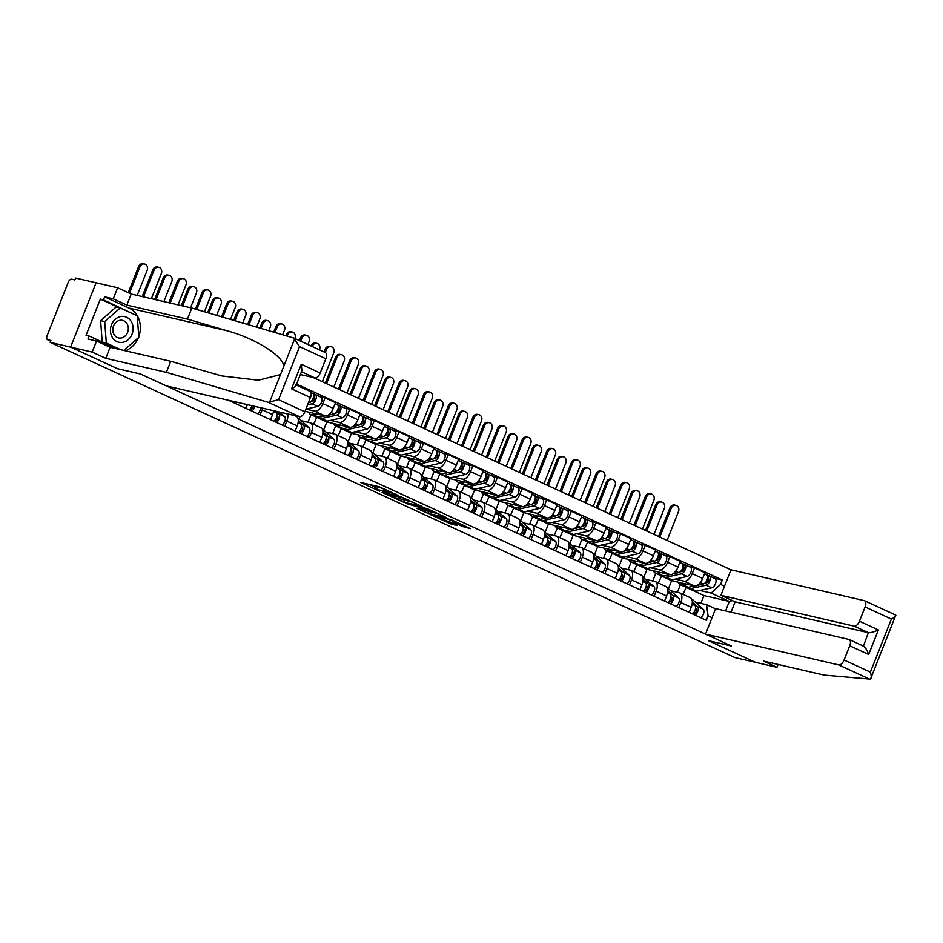 <?xml version="1.0" encoding="UTF-8"?>
<svg xmlns="http://www.w3.org/2000/svg" width="943" height="943" viewBox="0 0 943 943"><rect width="100%" height="100%" fill="white"/><g stroke="black" fill="none" stroke-linecap="round" stroke-linejoin="round"><path stroke-width="1.41" d="M398.359 495.523L378.956 486.671L360.509 482.451L379.605 491.185L374.406 488.274L388.976 493.354L384.744 490.501L398.359 495.523M462.494 526.524L470.439 528.658L451.32 519.746L430.314 514.583L451.992 524.449L457.603 525.392L435.878 516.316L447.831 519.086L456.919 522.941L453.831 522.422L462.494 526.524L463.037 525.145M324.993 352.411A6.071 3.112 114.7 0 1 325.3 352.517A6.071 3.112 114.7 0 1 325.842 358.741L299.556 346.647L293.827 338.065L191.818 308.055L131.207 294.039L117.639 287.78L96.068 282.794L70.607 347.095L117.651 368.748L140.554 374.041L731.273 645.955L708.358 640.651L755.402 662.304L734.962 657.577L50.168 342.368L50.91 340.494L47.716 339.751L50.663 341.107M50.651 341.13L47.515 339.68A4.043 2.075 -65.3 0 1 47.15 335.531L68.155 282.476A4.043 2.075 -65.3 0 1 71.692 279.211L74.874 279.941L75.617 278.067L96.068 282.794L70.607 347.095L50.168 342.368M421.957 506.462L400.575 496.619L382.127 492.399L403.804 502.265L422.028 506.285M427.226 508.654L446.345 517.566L427.898 513.357L416.676 508.312L424.633 510.045L418.609 507.157L406.009 503.432L427.226 508.654M854.146 626.128A6.071 3.112 -65.3 0 0 859.45 621.213L878.393 629.936C873.996 631.963 870.648 632.871 868.35 632.659L854.146 626.128L720.9 595.304L730.99 569.82L313.241 377.518M236.115 402.036L235.502 403.569M245.923 408.366L247.396 404.641M262.696 408.189A9.312 4.774 114.7 0 1 262.154 409.804L260.127 414.896M270.547 419.694L272.574 414.602A9.312 4.774 -65.3 0 0 273.588 410.7M287.662 413.953A9.312 4.774 114.7 0 1 286.778 421.132L284.762 426.236M298.695 386.147L300.334 386.901M295.171 431.034L297.198 425.93A9.312 4.774 -65.3 0 0 296.361 416.382L294.581 415.557M310.66 391.934L310.884 391.345L300.463 386.547M301.288 420.719L310.094 422.759A9.312 4.774 114.7 0 1 310.565 422.924A9.312 4.774 114.7 0 1 311.402 432.472L309.387 437.576M320.054 396.72L325.099 397.887L322.836 403.604A9.312 4.774 114.7 0 1 314.691 411.136L305.909 409.097M319.807 442.373L321.822 437.269A9.312 4.774 -65.3 0 0 320.985 427.721L310.565 422.924M305.037 411.289L325.111 415.934A9.312 4.774 -65.3 0 0 333.256 408.402L335.519 402.685L325.099 397.887M299.025 418.657L299.78 416.747M325.913 432.059L334.718 434.086A9.312 4.774 114.7 0 1 335.201 434.251A9.312 4.774 114.7 0 1 336.026 443.811L334.011 448.903M316.777 417.254L313.583 424.303M344.678 408.06L349.723 409.227L347.46 414.944A9.312 4.774 114.7 0 1 339.315 422.476L330.451 420.425M317.991 417.537L317.261 417.372M307.996 422.275L311.025 414.637M344.431 453.701L346.446 448.609A9.312 4.774 -65.3 0 0 345.621 439.049L335.201 434.251M323.649 429.996L326.832 421.969L349.735 427.262A9.312 4.774 -65.3 0 0 357.88 419.741L360.143 414.024L349.723 409.227M350.548 443.399L359.342 445.426A9.312 4.774 114.7 0 1 359.825 445.591A9.312 4.774 114.7 0 1 360.65 455.139L358.635 460.243M341.401 428.594L338.207 435.642M369.302 419.387L374.347 420.554L372.084 426.271A9.312 4.774 114.7 0 1 363.939 433.804L355.075 431.753M342.615 428.876L341.885 428.7M332.62 433.603L335.649 425.977M369.055 465.04L371.07 459.936A9.312 4.774 -65.3 0 0 370.245 450.389L359.825 445.591M347.048 440.593L347.448 440.782A12.141 6.236 114.7 0 1 348.285 441.336L351.456 433.309L374.359 438.601A9.312 4.774 -65.3 0 0 382.504 431.069L384.768 425.352L374.347 420.554M375.173 454.726L383.966 456.766A9.312 4.774 114.7 0 1 384.449 456.931A9.312 4.774 114.7 0 1 385.286 466.479L383.259 471.583M366.025 439.933L362.831 446.982M393.926 430.727L398.972 431.894L396.708 437.611A9.312 4.774 114.7 0 1 388.575 445.143L379.711 443.092M367.24 440.204L366.521 440.039M357.256 444.943L360.273 437.304M393.679 476.38L395.695 471.276A9.312 4.774 -65.3 0 0 394.869 461.728L384.449 456.931M372.898 452.664L376.08 444.636L398.995 449.941A9.312 4.774 -65.3 0 0 407.128 442.408L409.392 436.692L398.972 431.894M399.797 466.066L408.59 468.093A9.312 4.774 114.7 0 1 409.073 468.258A9.312 4.774 114.7 0 1 409.91 477.818L407.883 482.91M390.661 451.261L387.467 458.31M418.551 442.067L423.596 443.234L421.332 448.951A9.312 4.774 114.7 0 1 413.199 456.483L404.335 454.432M391.864 451.544L391.145 451.379M381.88 456.282L384.897 448.644M418.303 487.708L420.33 482.616A9.312 4.774 -65.3 0 0 419.494 473.056L409.073 468.258M396.296 463.272L396.697 463.449A12.141 6.236 114.7 0 1 397.533 464.015L400.704 455.976L423.619 461.268A9.312 4.774 -65.3 0 0 431.753 453.748L434.016 448.031L423.596 443.234M424.421 477.406L433.226 479.433A9.312 4.774 114.7 0 1 433.697 479.598A9.312 4.774 114.7 0 1 434.534 489.146L432.519 494.25M415.285 462.6L412.091 469.649M443.186 453.394L448.231 454.561L445.968 460.278A9.312 4.774 114.7 0 1 437.823 467.811L428.959 465.759M416.488 462.883L415.769 462.707M406.504 467.61L409.521 459.984M442.927 499.047L444.955 493.943A9.312 4.774 -65.3 0 0 444.118 484.396L433.697 479.598M420.92 474.6L421.321 474.789A12.141 6.236 114.7 0 1 422.158 475.343L425.328 467.315L448.243 472.608A9.312 4.774 -65.3 0 0 456.377 465.076L458.64 459.359L448.231 454.561M449.045 488.733L457.85 490.773A9.312 4.774 114.7 0 1 458.322 490.938A9.312 4.774 114.7 0 1 459.158 500.485L457.143 505.589M439.909 473.94L436.715 480.989M467.811 464.734L472.856 465.901L470.592 471.618A9.312 4.774 114.7 0 1 462.447 479.15L453.583 477.099M441.124 474.211L440.393 474.046M431.128 478.95L434.157 471.311M467.563 510.387L469.579 505.283A9.312 4.774 -65.3 0 0 468.742 495.735L458.322 490.938M446.782 486.671L449.964 478.643L472.867 483.948A9.312 4.774 -65.3 0 0 481.013 476.415L483.276 470.698L472.856 465.901M473.681 500.073L482.474 502.1A9.312 4.774 114.7 0 1 482.957 502.265A9.312 4.774 114.7 0 1 483.783 511.825L481.767 516.917M464.534 485.268L461.339 492.317M492.435 476.074L497.48 477.241L495.216 482.957A9.312 4.774 114.7 0 1 487.071 490.49L478.207 488.439M465.748 485.551L465.017 485.386M455.752 490.289L458.781 482.651M492.187 521.715L494.203 516.623A9.312 4.774 -65.3 0 0 493.378 507.063L482.957 502.265M471.406 498.01L474.588 489.983L497.491 495.275A9.312 4.774 -65.3 0 0 505.637 487.755L507.9 482.038L497.48 477.241M498.305 511.412L507.098 513.44A9.312 4.774 114.7 0 1 507.582 513.605A9.312 4.774 114.7 0 1 508.407 523.153L506.391 528.257M489.158 496.607L485.963 503.656M517.059 487.401L522.104 488.568L519.841 494.285A9.312 4.774 114.7 0 1 511.707 501.817L502.831 499.766M490.372 496.89L489.653 496.725M480.376 501.617L483.405 493.991M516.811 533.054L518.827 527.95A9.312 4.774 -65.3 0 0 518.002 518.402L507.582 513.605M494.804 508.607L495.205 508.796A12.141 6.236 114.7 0 1 496.042 509.35L499.212 501.322L522.116 506.615A9.312 4.774 -65.3 0 0 530.261 499.083L532.524 493.366L522.104 488.568M522.929 522.74L531.722 524.779A9.312 4.774 114.7 0 1 532.206 524.945A9.312 4.774 114.7 0 1 533.043 534.492L531.015 539.596M513.794 507.947L510.599 514.996M541.683 498.741L546.728 499.908L544.465 505.625A9.312 4.774 114.7 0 1 536.331 513.157L527.467 511.106M514.996 508.218L514.277 508.053M505.012 512.957L508.029 505.318M541.435 544.394L543.451 539.29A9.312 4.774 -65.3 0 0 542.626 529.742L532.206 524.945M520.654 520.677L523.837 512.65L546.751 517.955A9.312 4.774 -65.3 0 0 554.885 510.422L557.148 504.705L546.728 499.908M547.553 534.08L556.346 536.107A9.312 4.774 114.7 0 1 556.83 536.272A9.312 4.774 114.7 0 1 557.667 545.832L555.639 550.924M538.418 519.275L535.223 526.324M566.319 510.08L571.352 511.247L569.089 516.964A9.312 4.774 114.7 0 1 560.955 524.497L552.091 522.446M539.62 519.558L538.901 519.393M529.636 524.296L532.654 516.658M566.059 555.722L568.087 550.629A9.312 4.774 -65.3 0 0 567.25 541.07L556.83 536.272M544.052 531.286L544.453 531.463A12.141 6.236 114.7 0 1 545.29 532.029L548.461 523.99L571.375 529.282A9.312 4.774 -65.3 0 0 579.509 521.762L581.772 516.045L571.352 511.247M572.177 545.419L580.982 547.447A9.312 4.774 114.7 0 1 581.454 547.612A9.312 4.774 114.7 0 1 582.291 557.16L580.275 562.264M563.042 530.614L559.847 537.663M590.943 521.408L595.988 522.575L593.725 528.292A9.312 4.774 114.7 0 1 585.579 535.824L576.715 533.773M564.244 530.897L563.525 530.732M554.26 535.624L557.278 527.997M590.695 567.061L592.711 561.957A9.312 4.774 -65.3 0 0 591.874 552.409L581.454 547.612M568.676 542.614L569.077 542.803A12.141 6.236 114.7 0 1 569.926 543.357L573.085 535.329L596 540.622A9.312 4.774 -65.3 0 0 604.133 533.09L606.396 527.373L595.988 522.575M596.801 556.747L605.606 558.786A9.312 4.774 114.7 0 1 606.09 558.951A9.312 4.774 114.7 0 1 606.915 568.499L604.899 573.603M587.666 541.954L584.471 549.003M615.567 532.748L620.612 533.915L618.349 539.632A9.312 4.774 114.7 0 1 610.204 547.164L601.339 545.113M588.88 542.225L588.149 542.06M578.884 546.964L581.914 539.325M615.319 578.401L617.335 573.297A9.312 4.774 -65.3 0 0 616.498 563.749L606.09 558.951M594.538 554.684L597.721 546.657L620.624 551.961A9.312 4.774 -65.3 0 0 628.769 544.429L631.032 538.712L620.612 533.915M621.437 568.087L630.23 570.126A9.312 4.774 114.7 0 1 630.714 570.279A9.312 4.774 114.7 0 1 631.539 579.839L629.523 584.931M612.29 553.282L609.095 560.331M640.191 544.087L645.236 545.254L642.973 550.971A9.312 4.774 114.7 0 1 634.828 558.504L625.963 556.453M613.504 553.565L612.773 553.4M603.508 558.303L606.538 550.665M639.943 589.729L641.959 584.636A9.312 4.774 -65.3 0 0 641.134 575.077L630.714 570.279M619.162 566.024L622.345 557.997L645.248 563.289A9.312 4.774 -65.3 0 0 653.393 555.769L655.656 550.052L645.236 545.254M646.061 579.426L654.855 581.454A9.312 4.774 114.7 0 1 655.338 581.619A9.312 4.774 114.7 0 1 656.163 591.167L654.147 596.271M636.914 564.621L633.72 571.67M664.815 555.415L669.86 556.582L667.597 562.299A9.312 4.774 114.7 0 1 659.463 569.831L650.587 567.78M638.128 564.904L637.409 564.739M628.132 569.631L631.162 562.004M664.567 601.068L666.583 595.964A9.312 4.774 -65.3 0 0 665.758 586.416L655.338 581.619M642.56 576.621L642.961 576.81A12.141 6.236 114.7 0 1 643.798 577.364L646.969 569.336L669.872 574.629A9.312 4.774 -65.3 0 0 678.017 567.097L680.28 561.38L669.86 556.582M670.685 590.754L679.479 592.793A9.312 4.774 114.7 0 1 679.962 592.958A9.312 4.774 114.7 0 1 680.799 602.506L678.771 607.61M661.55 575.961L658.355 583.01M689.439 566.755L694.484 567.922L692.221 573.639A9.312 4.774 114.7 0 1 684.088 581.171L675.223 579.12M662.752 576.232L662.033 576.067M652.768 580.971L655.786 573.332M689.192 612.408L691.219 607.304A9.312 4.774 -65.3 0 0 690.382 597.756L679.962 592.958M668.41 588.691L671.593 580.664L694.508 585.968A9.312 4.774 -65.3 0 0 702.641 578.436L704.904 572.719L694.484 567.922M671.593 580.664L661.173 575.867M646.969 569.336L636.549 564.539M622.345 557.997L611.924 553.199M597.721 546.657L587.3 541.86M573.085 535.329L562.676 530.532M548.461 523.99L538.04 519.192M523.837 512.65L513.416 507.853M499.212 501.322L488.792 496.525M474.588 489.983L464.168 485.185M449.964 478.643L439.544 473.846M425.328 467.315L414.908 462.518M400.704 455.976L390.284 451.178M376.08 444.636L365.66 439.839M351.456 433.309L341.036 428.511M326.832 421.969L316.412 417.171M725.58 610.911L729.328 601.434L711.175 593.076L720.558 584.401L722.303 579.992L296.597 384.037M720.558 584.401L724.495 586.216M712.036 617.712L708.087 615.897L706.578 604.699L715.548 608.824M228.218 400.209L706.342 620.294L708.087 615.897M700.861 603.379L703.95 595.563L729.328 601.434L732.393 600.597M695.309 602.094L706.578 604.699M711.175 593.076L699.847 590.459M687.376 587.572L686.657 587.406M686.174 587.289L682.98 594.338M703.95 595.563L685.797 587.206M714.075 578.094L722.303 579.992M677.392 592.31L680.41 584.672M384.284 489.169L377.613 486.812L376.87 488.686M374.406 488.274L375.149 486.399L377.613 486.812M369.479 484.478L374.925 486.977M401.553 499.236L414.036 502.584M403.427 498.022L385.498 493.661L396.508 498.069L407.4 500.592L403.533 497.751M438.13 513.676L428.641 511.483L427.898 513.357M424.692 509.892L428.641 511.483M431.977 511.79L423.69 507.982L419.175 506.992L431.977 511.79M142.181 296.573L152.754 269.875A4.656 3.972 -77 0 1 157.434 267.01L158.778 267.317A4.656 3.972 103 0 0 154.098 270.181L143.525 296.88M151.387 298.695L161.359 273.529A4.656 3.972 103 0 0 158.778 267.317M128.26 292.672L138.586 266.598A4.656 3.972 -77 0 1 143.265 263.734L144.597 264.04A4.656 3.972 103 0 0 139.918 266.904L129.486 293.238M137.207 295.418L147.179 270.252A4.656 3.972 103 0 0 144.597 264.04M168.856 302.738L177.378 281.214A4.656 3.972 -77 0 1 182.058 278.35L183.402 278.656A4.656 3.972 103 0 0 178.722 281.521L170.2 303.045M178.062 304.872L185.983 284.857A4.656 3.972 103 0 0 183.402 278.656M195.449 309.115L202.014 292.542A4.656 3.972 -77 0 1 206.694 289.678L208.026 289.984A4.656 3.972 103 0 0 203.346 292.849L196.757 309.504M204.442 311.768L210.607 296.196A4.656 3.972 103 0 0 208.026 289.984M268.366 402.355L278.562 399.691L304.837 411.796A6.071 3.112 114.7 0 1 299.532 416.7L268.366 402.355L166.369 372.344L105.757 358.328L92.178 352.081L70.607 347.095L117.486 368.678L140.401 373.97L166.286 385.887L299.532 416.7M118.983 307.713L100.359 299.131L86.037 335.307L89.113 336.026L87.935 339.02L96.563 341.024L110.131 347.272L170.742 361.287L221.746 375.939L258.429 380.218L280.495 374.595L283.737 366.426C283.643 356.218 255.459 338.478 227.074 330.769L187.445 319.111L126.833 305.096L113.254 298.848L104.626 296.845L129.097 308.113A22.773 19.438 -77 0 1 138.774 336.675M170.742 361.287L166.369 372.344M96.563 341.024L92.178 352.081M110.131 347.272L105.757 358.328M325.842 358.741L320.207 372.992A6.071 3.112 114.7 0 1 314.891 377.907L301.477 371.731M300.357 374.536L314.891 377.907M100.359 299.131L103.435 299.85L104.626 296.845M117.639 287.78L113.254 298.848M131.207 294.039L126.833 305.096M191.818 308.055L187.445 319.111M283.737 366.426L294.782 338.525L293.827 338.065M309.622 391.215A6.071 3.112 114.7 0 1 309.941 391.321A6.071 3.112 114.7 0 1 310.483 397.545L304.837 411.796M138.397 337.653A22.773 19.438 -77 0 1 125.301 350.784M89.113 336.026L116.991 348.851M136.735 315.61L103.435 299.85M134.825 314.726L136.7 315.162M296.008 385.534L301.913 370.611L301.265 364.269L320.207 372.992M310.483 397.545L291.54 388.822C295.536 386.701 296.833 385.322 295.418 384.673M776.973 667.302L755.402 662.304L708.523 640.733L731.426 646.026L705.541 634.109L838.787 664.921A6.071 3.112 -65.3 0 0 844.091 660.017L870.377 672.111L891.383 619.068C894.718 617.335 896.192 616.038 895.791 615.178L870.472 679.149L824.017 675.07L763.406 661.055L776.973 667.302L778.105 664.45M844.091 660.017L849.726 645.766A6.071 3.112 -65.3 0 0 849.183 639.543A6.071 3.112 -65.3 0 0 848.877 639.437L715.631 608.612L705.541 634.109M859.45 621.213L865.096 606.962A6.071 3.112 -65.3 0 0 864.554 600.738A6.071 3.112 -65.3 0 0 864.236 600.632L730.99 569.82M849.183 639.543L863.423 646.096L868.35 632.659L735.104 601.846L731.025 612.172M735.104 601.846L720.9 595.304M863.081 645.979C865.096 646.898 866.959 649.739 868.668 654.489L849.726 645.766M870.377 672.111C871.509 675.954 871.544 678.3 870.472 679.149M111.51 324.71A13.155 11.233 103 0 0 116.956 341.625A13.155 11.233 103 0 0 132.032 334.164A13.155 11.233 103 0 0 126.598 317.249A13.155 11.233 103 0 0 111.51 324.71M113.537 325.924A9.006 7.685 103 0 0 118.523 337.936A9.006 7.685 103 0 0 127.588 332.396A9.006 7.685 103 0 0 122.59 320.384A9.006 7.685 103 0 0 113.537 325.924M102.198 342.05L100.618 320.644L116.083 307.041L120.197 307.984L137.23 315.834L138.821 337.288L123.863 350.442M120.916 349.759L106.311 343.04L104.732 321.598L120.197 307.984M102.386 342.132L106.311 343.04M100.618 320.644L104.732 321.598M154.676 299.461L163.21 277.926A4.656 3.972 -77 0 1 167.889 275.061L169.221 275.38A4.656 3.972 103 0 0 164.542 278.244L156.019 299.768M163.882 301.595L171.803 281.58A4.656 3.972 103 0 0 169.221 275.38M181.351 305.626L187.834 289.265A4.656 3.972 -77 0 1 192.513 286.401L193.845 286.707A4.656 3.972 103 0 0 189.166 289.572L182.694 305.945M190.557 307.76L196.427 292.919A4.656 3.972 103 0 0 193.845 286.707M233.899 401.518A5.057 2.593 114.7 0 1 232.968 402.402M221.522 316.789L226.638 303.882A4.656 3.972 -77 0 1 231.318 301.017L232.65 301.324A4.656 3.972 103 0 0 227.97 304.188L222.831 317.178M230.516 319.441L235.231 307.536A4.656 3.972 103 0 0 232.65 301.324M247.596 324.463L251.262 315.221A4.656 3.972 -77 0 1 255.942 312.357L257.274 312.663A4.656 3.972 103 0 0 252.594 315.528L248.905 324.852M256.59 327.115L259.855 318.864A4.656 3.972 103 0 0 257.274 312.663M273.682 332.136L275.886 326.549A4.656 3.972 -77 0 1 280.566 323.685L281.898 323.991A4.656 3.972 103 0 0 277.218 326.856L274.979 332.525M282.676 334.789L284.48 330.203A4.656 3.972 103 0 0 281.898 323.991M310.848 401.789L312.652 401.376A2.428 1.249 -65.3 0 0 314.49 399.243A2.428 1.249 -65.3 0 0 314.208 396.932A2.428 1.249 -65.3 0 0 314.078 396.885L315.045 394.445A5.057 2.593 -65.3 0 1 315.304 394.539L320.985 397.156A5.057 2.593 -65.3 0 0 320.726 397.062M307.607 404.806L312.074 403.816A5.057 2.593 -65.3 0 0 315.905 399.349A5.057 2.593 -65.3 0 0 315.304 394.539M305.921 409.062L317.756 406.433A5.057 2.593 -65.3 0 0 321.587 401.966A5.057 2.593 -65.3 0 0 320.985 397.156M313.253 397.993L314.703 398.335M313.595 396.661L314.325 396.991M308.396 402.802L309.398 402.578A5.057 2.593 -65.3 0 0 313.217 398.111A5.057 2.593 -65.3 0 0 312.628 393.302A5.057 2.593 -65.3 0 0 312.369 393.219M312.864 393.443L315.045 394.445M207.66 312.711L212.458 300.605A4.656 3.972 -77 0 1 217.138 297.74L218.47 298.047A4.656 3.972 103 0 0 213.79 300.911L208.969 313.1M216.654 315.363L221.051 304.259A4.656 3.972 103 0 0 218.47 298.047M251.97 405.702A5.057 2.593 114.7 0 1 249.223 409.875M253.361 406.02A2.428 1.249 114.7 0 1 252.5 408.343A2.428 1.249 114.7 0 1 250.956 409.262L250.225 408.932M254.81 406.362A5.057 2.593 114.7 0 1 251.911 411.113M260.681 407.718A5.057 2.593 114.7 0 1 257.592 413.729M250.956 409.262L250.484 410.453M233.734 320.384L237.082 311.933A4.656 3.972 -77 0 1 241.762 309.068L243.105 309.387A4.656 3.972 103 0 0 238.426 312.251L235.043 320.773M242.74 323.036L245.687 315.587A4.656 3.972 103 0 0 243.105 309.387M274.13 410.83L276.252 412.751A5.057 2.593 114.7 0 1 276.653 416.818A5.057 2.593 114.7 0 1 273.847 421.215M276.912 415.58L277.655 416.264A2.428 1.249 114.7 0 1 277.572 418.94A2.428 1.249 114.7 0 1 275.58 420.602L274.849 420.272M275.91 411.242L278.939 413.989A5.057 2.593 114.7 0 1 279.34 418.055A5.057 2.593 114.7 0 1 276.535 422.452M279.67 412.115L284.621 416.606A5.057 2.593 114.7 0 1 285.022 420.672A5.057 2.593 114.7 0 1 282.216 425.069M275.58 420.602L275.108 421.792M259.82 328.058L261.706 323.272A4.656 3.972 -77 0 1 266.386 320.408L267.729 320.714A4.656 3.972 103 0 0 263.05 323.579L261.117 328.447M268.814 330.71L270.311 326.926A4.656 3.972 103 0 0 267.729 320.714M298.247 421.71L300.876 424.091A5.057 2.593 114.7 0 1 301.288 428.157A5.057 2.593 114.7 0 1 298.471 432.554M301.536 426.92L302.279 427.592A2.428 1.249 114.7 0 1 302.196 430.267A2.428 1.249 114.7 0 1 300.204 431.941L299.473 431.599M297.788 417.926L298.188 418.114A12.141 6.236 114.7 0 1 299.037 418.668L309.245 427.945A5.057 2.593 114.7 0 1 309.646 432A5.057 2.593 114.7 0 1 306.84 436.409M298.294 420.543L303.563 425.328A5.057 2.593 114.7 0 1 303.964 429.383A5.057 2.593 114.7 0 1 301.159 433.792M300.204 431.941L299.733 433.132M299.438 340.612L300.511 337.889A4.656 3.972 -77 0 1 305.19 335.024L306.534 335.331A4.656 3.972 103 0 0 301.854 338.195L300.664 341.177M307.937 344.525L309.115 341.543A4.656 3.972 103 0 0 306.534 335.331M335.472 413.117L337.288 412.716A2.428 1.249 -65.3 0 0 339.115 410.57A2.428 1.249 -65.3 0 0 338.832 408.26A2.428 1.249 -65.3 0 0 338.714 408.225L339.669 405.785A5.057 2.593 -65.3 0 1 339.94 405.879L345.621 408.484A5.057 2.593 -65.3 0 0 345.362 408.402M317.874 417.407A12.141 6.236 -65.3 0 0 319.076 418.338A12.141 6.236 -65.3 0 0 321.48 418.539L336.698 415.144A5.057 2.593 -65.3 0 0 340.529 410.688A5.057 2.593 -65.3 0 0 339.94 405.879M319.076 418.338L324.757 420.955A12.141 6.236 -65.3 0 0 327.162 421.156L342.392 417.761A5.057 2.593 -65.3 0 0 346.211 413.305A5.057 2.593 -65.3 0 0 345.621 408.484M337.889 409.333L339.327 409.663M338.219 407.989L338.95 408.331M308.703 412.138A12.141 6.236 -65.3 0 0 310.707 414.496L316.388 417.112A12.141 6.236 -65.3 0 0 318.793 417.301L325.029 415.91M310.707 414.496A12.141 6.236 -65.3 0 0 313.111 414.684L316.483 413.93M328.07 415.238L334.022 413.918A5.057 2.593 -65.3 0 0 337.842 409.451A5.057 2.593 -65.3 0 0 337.252 404.641A5.057 2.593 -65.3 0 0 336.993 404.547M337.488 404.783L339.669 405.785M285.894 335.732L286.342 334.612A4.656 3.972 -77 0 1 291.022 331.747L292.354 332.054A4.656 3.972 103 0 0 287.674 334.918L287.202 336.121M294.841 338.49L294.935 338.266A4.656 3.972 103 0 0 292.354 332.054M322.871 433.037L325.5 435.43A5.057 2.593 114.7 0 1 325.913 439.485A5.057 2.593 114.7 0 1 323.107 443.882M326.16 438.259L326.903 438.931A2.428 1.249 114.7 0 1 326.82 441.607A2.428 1.249 114.7 0 1 324.828 443.269L324.097 442.939M322.423 429.265L322.824 429.442A12.141 6.236 114.7 0 1 323.661 430.008L333.869 439.273A5.057 2.593 114.7 0 1 334.282 443.34A5.057 2.593 114.7 0 1 331.464 447.736M322.93 431.882L328.188 436.656A5.057 2.593 114.7 0 1 328.588 440.723A5.057 2.593 114.7 0 1 325.783 445.12M324.828 443.269L324.357 444.471M324.062 351.951L325.135 349.228A4.656 3.972 -77 0 1 329.826 346.364L331.158 346.67A4.656 3.972 103 0 0 326.478 349.535L325.3 352.517L294.263 338.231M322.329 381.703L333.739 352.871A4.656 3.972 103 0 0 331.158 346.67M360.096 424.456L361.912 424.055A2.428 1.249 -65.3 0 0 363.739 421.91A2.428 1.249 -65.3 0 0 363.456 419.6A2.428 1.249 -65.3 0 0 363.338 419.552L364.304 417.124A5.057 2.593 -65.3 0 1 364.564 417.207L370.245 419.824A5.057 2.593 -65.3 0 0 369.986 419.741M342.509 428.747A12.141 6.236 -65.3 0 0 343.7 429.678A12.141 6.236 -65.3 0 0 346.105 429.867L361.334 426.484A5.057 2.593 -65.3 0 0 365.153 422.028A5.057 2.593 -65.3 0 0 364.564 417.207M343.7 429.678L349.381 432.295A12.141 6.236 -65.3 0 0 351.786 432.483L367.016 429.1A5.057 2.593 -65.3 0 0 370.835 424.633A5.057 2.593 -65.3 0 0 370.245 419.824M362.513 420.672L363.951 421.002M362.843 419.329L363.574 419.67M333.327 423.466A12.141 6.236 -65.3 0 0 335.331 425.823L341.024 428.44A12.141 6.236 -65.3 0 0 343.429 428.641L349.664 427.25M335.331 425.823A12.141 6.236 -65.3 0 0 337.735 426.024L341.107 425.269M352.706 426.566L358.646 425.246A5.057 2.593 -65.3 0 0 362.466 420.79A5.057 2.593 -65.3 0 0 361.876 415.969A5.057 2.593 -65.3 0 0 361.617 415.887M362.112 416.111L364.304 417.124M310.978 345.916A4.656 3.972 -77 0 1 315.646 343.075L316.978 343.393A4.656 3.972 103 0 0 312.298 346.258L312.204 346.494M319.465 349.829L319.559 349.594A4.656 3.972 103 0 0 316.978 343.393M347.507 444.377L350.124 446.758A5.057 2.593 114.7 0 1 350.537 450.825A5.057 2.593 114.7 0 1 347.731 455.221M350.784 449.587L351.527 450.271A2.428 1.249 114.7 0 1 351.456 452.946A2.428 1.249 114.7 0 1 349.452 454.609L348.721 454.278M347.554 443.222L352.812 447.996A5.057 2.593 114.7 0 1 353.224 452.062A5.057 2.593 114.7 0 1 350.419 456.459M347.13 440.817L358.493 450.613A5.057 2.593 114.7 0 1 358.906 454.679A5.057 2.593 114.7 0 1 356.1 459.076M349.452 454.609L348.981 455.799M338.454 389.129L349.77 360.556A4.656 3.972 -77 0 1 354.45 357.692L355.782 357.998A4.656 3.972 103 0 0 351.102 360.863L339.692 389.695M346.953 393.031L358.364 364.21A4.656 3.972 103 0 0 355.782 357.998M384.72 435.796L386.536 435.383A2.428 1.249 -65.3 0 0 388.375 433.25A2.428 1.249 -65.3 0 0 388.092 430.939A2.428 1.249 -65.3 0 0 387.962 430.892L388.929 428.452A5.057 2.593 -65.3 0 1 389.188 428.546L394.869 431.163A5.057 2.593 -65.3 0 0 394.61 431.069M367.133 440.086A12.141 6.236 -65.3 0 0 368.324 441.018A12.141 6.236 -65.3 0 0 370.729 441.206L385.958 437.823A5.057 2.593 -65.3 0 0 389.777 433.356A5.057 2.593 -65.3 0 0 389.188 428.546M368.324 441.018L374.006 443.634A12.141 6.236 -65.3 0 0 376.41 443.823L391.64 440.44A5.057 2.593 -65.3 0 0 395.459 435.972A5.057 2.593 -65.3 0 0 394.869 431.163M387.137 432L388.575 432.342M387.467 430.668L388.198 430.998M357.951 434.806A12.141 6.236 -65.3 0 0 359.967 437.163L365.648 439.78A12.141 6.236 -65.3 0 0 368.053 439.968L374.288 438.589M359.967 437.163A12.141 6.236 -65.3 0 0 362.371 437.352L365.731 436.609M377.33 437.906L383.271 436.585A5.057 2.593 -65.3 0 0 387.09 432.118A5.057 2.593 -65.3 0 0 386.5 427.309A5.057 2.593 -65.3 0 0 386.241 427.226M386.736 427.45L388.929 428.452M325.37 383.106L335.59 357.279A4.656 3.972 -77 0 1 340.27 354.415L341.602 354.721A4.656 3.972 103 0 0 336.922 357.586L326.596 383.671M333.857 387.007L344.183 360.933A4.656 3.972 103 0 0 341.602 354.721M372.131 455.717L374.76 458.098A5.057 2.593 114.7 0 1 375.161 462.164A5.057 2.593 114.7 0 1 372.355 466.561M375.408 460.927L376.151 461.599A2.428 1.249 114.7 0 1 376.08 464.274A2.428 1.249 114.7 0 1 374.088 465.948L373.345 465.606M371.672 451.933L372.072 452.121A12.141 6.236 114.7 0 1 372.909 452.675L383.117 461.952A5.057 2.593 114.7 0 1 383.53 466.007A5.057 2.593 114.7 0 1 380.724 470.416M372.179 454.55L377.436 459.335A5.057 2.593 114.7 0 1 377.848 463.39A5.057 2.593 114.7 0 1 375.043 467.799M374.088 465.948L373.617 467.139M363.079 400.457L374.395 371.896A4.656 3.972 -77 0 1 379.074 369.031L380.406 369.338A4.656 3.972 103 0 0 375.727 372.202L364.316 401.034M371.577 404.37L382.988 375.55A4.656 3.972 103 0 0 380.406 369.338M409.345 447.123L411.16 446.723A2.428 1.249 -65.3 0 0 412.999 444.577A2.428 1.249 -65.3 0 0 412.716 442.267A2.428 1.249 -65.3 0 0 412.586 442.232L413.553 439.792A5.057 2.593 -65.3 0 1 413.812 439.886L419.494 442.491A5.057 2.593 -65.3 0 0 419.234 442.408M391.758 451.414A12.141 6.236 -65.3 0 0 392.96 452.345A12.141 6.236 -65.3 0 0 395.365 452.546L410.582 449.151A5.057 2.593 -65.3 0 0 414.401 444.695A5.057 2.593 -65.3 0 0 413.812 439.886M392.96 452.345L398.641 454.962A12.141 6.236 -65.3 0 0 401.046 455.163L416.264 451.768A5.057 2.593 -65.3 0 0 420.083 447.312A5.057 2.593 -65.3 0 0 419.494 442.491M411.761 443.34L413.199 443.67M412.091 442.008L412.822 442.338M382.587 446.145A12.141 6.236 -65.3 0 0 384.591 448.503L390.272 451.119A12.141 6.236 -65.3 0 0 392.677 451.308L398.913 449.917M384.591 448.503A12.141 6.236 -65.3 0 0 386.995 448.691L390.367 447.937M401.954 449.245L407.895 447.925A5.057 2.593 -65.3 0 0 411.726 443.458A5.057 2.593 -65.3 0 0 411.124 438.648A5.057 2.593 -65.3 0 0 410.865 438.554M411.372 438.79L413.553 439.792M349.994 394.433L360.214 368.619A4.656 3.972 -77 0 1 364.894 365.754L366.226 366.061A4.656 3.972 103 0 0 361.546 368.925L351.22 394.999M358.493 398.347L368.807 372.273A4.656 3.972 103 0 0 366.226 366.061M396.755 467.044L399.384 469.437A5.057 2.593 114.7 0 1 399.785 473.492A5.057 2.593 114.7 0 1 396.979 477.901M400.044 472.266L400.787 472.938A2.428 1.249 114.7 0 1 400.704 475.614A2.428 1.249 114.7 0 1 398.712 477.276L397.981 476.946M396.803 465.889L402.06 470.663A5.057 2.593 114.7 0 1 402.472 474.73A5.057 2.593 114.7 0 1 399.667 479.127M396.39 463.484L407.753 473.28A5.057 2.593 114.7 0 1 408.154 477.347A5.057 2.593 114.7 0 1 405.349 481.743M398.712 477.276L398.241 478.478M387.714 411.796L399.019 383.235A4.656 3.972 -77 0 1 403.698 380.371L405.03 380.677A4.656 3.972 103 0 0 400.351 383.542L388.94 412.362M396.201 415.71L407.612 386.878A4.656 3.972 103 0 0 405.03 380.677M433.969 458.463L435.784 458.062A2.428 1.249 -65.3 0 0 437.623 455.917A2.428 1.249 -65.3 0 0 437.34 453.607A2.428 1.249 -65.3 0 0 437.21 453.559L438.177 451.131A5.057 2.593 -65.3 0 1 438.436 451.214L444.118 453.831A5.057 2.593 -65.3 0 0 443.858 453.748M416.382 462.754A12.141 6.236 -65.3 0 0 417.584 463.685A12.141 6.236 -65.3 0 0 419.989 463.873L435.206 460.49A5.057 2.593 -65.3 0 0 439.025 456.035A5.057 2.593 -65.3 0 0 438.436 451.214M417.584 463.685L423.266 466.302A12.141 6.236 -65.3 0 0 425.67 466.49L440.888 463.107A5.057 2.593 -65.3 0 0 444.719 458.64A5.057 2.593 -65.3 0 0 444.118 453.831M436.385 454.679L437.835 455.009M436.727 453.335L437.458 453.677M407.211 457.473A12.141 6.236 -65.3 0 0 409.215 459.83L414.896 462.447A12.141 6.236 -65.3 0 0 417.301 462.648L423.537 461.257M409.215 459.83A12.141 6.236 -65.3 0 0 411.619 460.031L414.991 459.276M426.578 460.573L432.531 459.253A5.057 2.593 -65.3 0 0 436.35 454.797A5.057 2.593 -65.3 0 0 435.76 449.976A5.057 2.593 -65.3 0 0 435.489 449.894M435.996 450.117L438.177 451.131M374.619 405.773L384.838 379.946A4.656 3.972 -77 0 1 389.518 377.082L390.862 377.4A4.656 3.972 103 0 0 386.182 380.265L375.856 406.339M383.117 409.686L393.443 383.601A4.656 3.972 103 0 0 390.862 377.4M421.38 478.384L424.008 480.765A5.057 2.593 114.7 0 1 424.409 484.832A5.057 2.593 114.7 0 1 421.604 489.228M424.668 483.594L425.411 484.278A2.428 1.249 114.7 0 1 425.328 486.953A2.428 1.249 114.7 0 1 423.336 488.615L422.605 488.285M421.427 477.229L426.696 482.003A5.057 2.593 114.7 0 1 427.096 486.069A5.057 2.593 114.7 0 1 424.291 490.466M421.014 474.824L432.377 484.619A5.057 2.593 114.7 0 1 432.778 488.686A5.057 2.593 114.7 0 1 429.973 493.083M423.336 488.615L422.865 489.806M412.339 423.136L423.643 394.563A4.656 3.972 -77 0 1 428.322 391.699L429.666 392.005A4.656 3.972 103 0 0 424.975 394.869L413.564 423.702M420.826 427.038L432.248 398.217A4.656 3.972 103 0 0 429.666 392.005M458.604 469.803L460.42 469.39A2.428 1.249 -65.3 0 0 462.247 467.256A2.428 1.249 -65.3 0 0 461.964 464.946A2.428 1.249 -65.3 0 0 461.834 464.899L462.801 462.459A5.057 2.593 -65.3 0 1 463.06 462.553L468.754 465.17A5.057 2.593 -65.3 0 0 468.482 465.076M441.006 474.093A12.141 6.236 -65.3 0 0 442.208 475.024A12.141 6.236 -65.3 0 0 444.613 475.213L459.83 471.83A5.057 2.593 -65.3 0 0 463.661 467.363A5.057 2.593 -65.3 0 0 463.06 462.553M442.208 475.024L447.89 477.641A12.141 6.236 -65.3 0 0 450.294 477.83L465.512 474.447A5.057 2.593 -65.3 0 0 469.343 469.979A5.057 2.593 -65.3 0 0 468.754 465.17M461.009 466.007L462.459 466.349M461.351 464.675L462.082 465.005M431.835 468.812A12.141 6.236 -65.3 0 0 433.839 471.17L439.521 473.787A12.141 6.236 -65.3 0 0 441.925 473.975L448.161 472.596M433.839 471.17A12.141 6.236 -65.3 0 0 436.244 471.359L439.615 470.616M451.202 471.913L457.155 470.592A5.057 2.593 -65.3 0 0 460.974 466.125A5.057 2.593 -65.3 0 0 460.384 461.316A5.057 2.593 -65.3 0 0 460.125 461.233M460.62 461.457L462.801 462.459M399.243 417.112L409.462 391.286A4.656 3.972 -77 0 1 414.154 388.422L415.486 388.728A4.656 3.972 103 0 0 410.806 391.593L400.48 417.678M407.741 421.014L418.067 394.94A4.656 3.972 103 0 0 415.486 388.728M446.004 489.723L448.632 492.105A5.057 2.593 114.7 0 1 449.045 496.171A5.057 2.593 114.7 0 1 446.239 500.568M449.292 494.934L450.035 495.605A2.428 1.249 114.7 0 1 449.952 498.281A2.428 1.249 114.7 0 1 447.96 499.955L447.23 499.613M445.544 485.94L445.945 486.128A12.141 6.236 114.7 0 1 446.793 486.682L457.001 495.959A5.057 2.593 114.7 0 1 457.402 500.014A5.057 2.593 114.7 0 1 454.597 504.422M446.051 488.557L451.32 493.342A5.057 2.593 114.7 0 1 451.721 497.397A5.057 2.593 114.7 0 1 448.915 501.806M447.96 499.955L447.489 501.146M436.963 434.464L448.267 405.903A4.656 3.972 -77 0 1 452.946 403.038L454.29 403.345A4.656 3.972 103 0 0 449.611 406.209L438.189 435.041M445.461 438.377L456.872 409.557A4.656 3.972 103 0 0 454.29 403.345M483.229 481.13L485.044 480.73A2.428 1.249 -65.3 0 0 486.871 478.584A2.428 1.249 -65.3 0 0 486.588 476.274A2.428 1.249 -65.3 0 0 486.47 476.239L487.425 473.799A5.057 2.593 -65.3 0 1 487.696 473.893L493.378 476.498A5.057 2.593 -65.3 0 0 493.118 476.415M465.63 485.421A12.141 6.236 -65.3 0 0 466.832 486.364A12.141 6.236 -65.3 0 0 469.237 486.553L484.466 483.158A5.057 2.593 -65.3 0 0 488.285 478.702A5.057 2.593 -65.3 0 0 487.696 473.893M466.832 486.364L472.514 488.969A12.141 6.236 -65.3 0 0 474.918 489.169L490.148 485.775A5.057 2.593 -65.3 0 0 493.967 481.319A5.057 2.593 -65.3 0 0 493.378 476.498M485.645 477.347L487.083 477.677M485.975 476.015L486.706 476.345M456.459 480.152A12.141 6.236 -65.3 0 0 458.463 482.51L464.145 485.126A12.141 6.236 -65.3 0 0 466.549 485.315L472.797 483.924M458.463 482.51A12.141 6.236 -65.3 0 0 460.868 482.698L464.239 481.944M475.826 483.252L481.779 481.932A5.057 2.593 -65.3 0 0 485.598 477.464A5.057 2.593 -65.3 0 0 485.008 472.655A5.057 2.593 -65.3 0 0 484.749 472.561M485.244 472.797L487.425 473.799M423.867 428.44L434.098 402.626A4.656 3.972 -77 0 1 438.778 399.761L440.11 400.068A4.656 3.972 103 0 0 435.43 402.932L425.104 429.006M432.365 432.354L442.691 406.28A4.656 3.972 103 0 0 440.11 400.068M470.628 501.051L473.256 503.444A5.057 2.593 114.7 0 1 473.669 507.499A5.057 2.593 114.7 0 1 470.863 511.908M473.916 506.273L474.659 506.945A2.428 1.249 114.7 0 1 474.577 509.621A2.428 1.249 114.7 0 1 472.584 511.283L471.854 510.953M470.18 497.279L470.581 497.456A12.141 6.236 114.7 0 1 471.417 498.022L481.625 507.287A5.057 2.593 114.7 0 1 482.038 511.354A5.057 2.593 114.7 0 1 479.233 515.75M470.687 499.896L475.944 504.67A5.057 2.593 114.7 0 1 476.345 508.737A5.057 2.593 114.7 0 1 473.539 513.133M472.584 511.283L472.113 512.485M461.587 445.803L472.903 417.242A4.656 3.972 -77 0 1 477.582 414.378L478.914 414.684A4.656 3.972 103 0 0 474.235 417.549L462.824 446.369M470.086 449.717L481.496 420.884A4.656 3.972 103 0 0 478.914 414.684M507.853 492.47L509.668 492.069A2.428 1.249 -65.3 0 0 511.507 489.924A2.428 1.249 -65.3 0 0 511.212 487.614A2.428 1.249 -65.3 0 0 511.094 487.566L512.061 485.138A5.057 2.593 -65.3 0 1 512.32 485.221L518.002 487.837A5.057 2.593 -65.3 0 0 517.742 487.755M490.266 496.761A12.141 6.236 -65.3 0 0 491.456 497.692A12.141 6.236 -65.3 0 0 493.861 497.88L509.09 494.497A5.057 2.593 -65.3 0 0 512.909 490.042A5.057 2.593 -65.3 0 0 512.32 485.221M491.456 497.692L497.138 500.309A12.141 6.236 -65.3 0 0 499.542 500.497L514.772 497.114A5.057 2.593 -65.3 0 0 518.591 492.647A5.057 2.593 -65.3 0 0 518.002 487.837M510.269 488.686L511.707 489.016M510.599 487.342L511.33 487.684M481.083 491.48A12.141 6.236 -65.3 0 0 483.087 493.837L488.78 496.454A12.141 6.236 -65.3 0 0 491.185 496.655L497.421 495.264M483.087 493.837A12.141 6.236 -65.3 0 0 485.492 494.038L488.863 493.283M500.462 494.58L506.403 493.26A5.057 2.593 -65.3 0 0 510.222 488.804A5.057 2.593 -65.3 0 0 509.633 483.983A5.057 2.593 -65.3 0 0 509.373 483.9M509.868 484.124L512.061 485.138M448.503 439.78L458.722 413.953A4.656 3.972 -77 0 1 463.402 411.089L464.734 411.407A4.656 3.972 103 0 0 460.054 414.272L449.728 440.346M456.99 443.693L467.315 417.608A4.656 3.972 103 0 0 464.734 411.407M495.264 512.391L497.88 514.772A5.057 2.593 114.7 0 1 498.293 518.839A5.057 2.593 114.7 0 1 495.488 523.235M498.541 517.601L499.283 518.285A2.428 1.249 114.7 0 1 499.212 520.96A2.428 1.249 114.7 0 1 497.209 522.622L496.478 522.292M495.311 511.236L500.568 516.01A5.057 2.593 114.7 0 1 500.981 520.076A5.057 2.593 114.7 0 1 498.175 524.473M494.886 508.831L506.25 518.626A5.057 2.593 114.7 0 1 506.662 522.693A5.057 2.593 114.7 0 1 503.857 527.09M497.209 522.622L496.737 523.813M486.211 457.143L497.527 428.57A4.656 3.972 -77 0 1 502.206 425.706L503.538 426.012A4.656 3.972 103 0 0 498.859 428.888L487.448 457.709M494.71 461.044L506.12 432.224A4.656 3.972 103 0 0 503.538 426.012M532.477 503.81L534.292 503.397A2.428 1.249 -65.3 0 0 536.131 501.263A2.428 1.249 -65.3 0 0 535.848 498.953A2.428 1.249 -65.3 0 0 535.718 498.906L536.685 496.466A5.057 2.593 -65.3 0 1 536.944 496.56L542.626 499.177A5.057 2.593 -65.3 0 0 542.366 499.083M514.89 508.1A12.141 6.236 -65.3 0 0 516.08 509.031A12.141 6.236 -65.3 0 0 518.485 509.22L533.714 505.837A5.057 2.593 -65.3 0 0 537.534 501.37A5.057 2.593 -65.3 0 0 536.944 496.56M516.08 509.031L521.774 511.648A12.141 6.236 -65.3 0 0 524.178 511.837L539.396 508.454A5.057 2.593 -65.3 0 0 543.215 503.986A5.057 2.593 -65.3 0 0 542.626 499.177M534.893 500.014L536.331 500.356M535.223 498.682L535.954 499.012M505.719 502.819A12.141 6.236 -65.3 0 0 507.723 505.177L513.405 507.794A12.141 6.236 -65.3 0 0 515.809 507.982L522.045 506.603M507.723 505.177A12.141 6.236 -65.3 0 0 510.128 505.365L513.487 504.623M525.086 505.919L531.027 504.599A5.057 2.593 -65.3 0 0 534.858 500.132A5.057 2.593 -65.3 0 0 534.257 495.323A5.057 2.593 -65.3 0 0 533.997 495.24M534.492 495.464L536.685 496.466M473.127 451.119L483.346 425.293A4.656 3.972 -77 0 1 488.026 422.429L489.358 422.735A4.656 3.972 103 0 0 484.678 425.599L474.353 451.685M481.614 455.021L491.94 428.947A4.656 3.972 103 0 0 489.358 422.735M519.888 523.73L522.516 526.111A5.057 2.593 114.7 0 1 522.917 530.178A5.057 2.593 114.7 0 1 520.112 534.575M523.165 528.94L523.919 529.612A2.428 1.249 114.7 0 1 523.837 532.288A2.428 1.249 114.7 0 1 521.844 533.962L521.114 533.62M519.428 519.947L519.829 520.135A12.141 6.236 114.7 0 1 520.666 520.689L530.874 529.966A5.057 2.593 114.7 0 1 531.286 534.021A5.057 2.593 114.7 0 1 528.481 538.429M519.935 522.563L525.192 527.349A5.057 2.593 114.7 0 1 525.605 531.404A5.057 2.593 114.7 0 1 522.799 535.813M521.844 533.962L521.373 535.153M510.835 468.471L522.151 439.909A4.656 3.972 -77 0 1 526.831 437.045L528.163 437.352A4.656 3.972 103 0 0 523.483 440.216L512.073 469.048M519.334 472.384L530.744 443.564A4.656 3.972 103 0 0 528.163 437.352M557.101 515.137L558.916 514.737A2.428 1.249 -65.3 0 0 560.755 512.591A2.428 1.249 -65.3 0 0 560.472 510.281A2.428 1.249 -65.3 0 0 560.342 510.246L561.309 507.805A5.057 2.593 -65.3 0 1 561.568 507.9L567.25 510.505A5.057 2.593 -65.3 0 0 566.991 510.422M539.514 519.428A12.141 6.236 -65.3 0 0 540.716 520.371A12.141 6.236 -65.3 0 0 543.121 520.56L558.339 517.165A5.057 2.593 -65.3 0 0 562.158 512.709A5.057 2.593 -65.3 0 0 561.568 507.9M540.716 520.371L546.398 522.976A12.141 6.236 -65.3 0 0 548.802 523.176L564.02 519.782A5.057 2.593 -65.3 0 0 567.839 515.326A5.057 2.593 -65.3 0 0 567.25 510.505M559.517 511.354L560.955 511.684M559.847 510.022L560.578 510.352M530.343 514.159A12.141 6.236 -65.3 0 0 532.347 516.516L538.029 519.133A12.141 6.236 -65.3 0 0 540.433 519.322L546.669 517.931M532.347 516.516A12.141 6.236 -65.3 0 0 534.752 516.705L538.123 515.951M549.71 517.259L555.651 515.939A5.057 2.593 -65.3 0 0 559.482 511.471A5.057 2.593 -65.3 0 0 558.881 506.662A5.057 2.593 -65.3 0 0 558.621 506.568M559.128 506.804L561.309 507.805M497.751 462.447L507.971 436.633A4.656 3.972 -77 0 1 512.65 433.768L513.994 434.075A4.656 3.972 103 0 0 509.303 436.939L498.988 463.013M506.25 466.361L516.575 440.287A4.656 3.972 103 0 0 513.994 434.075M544.512 535.058L547.14 537.451A5.057 2.593 114.7 0 1 547.541 541.506A5.057 2.593 114.7 0 1 544.736 545.914M547.8 540.28L548.543 540.952A2.428 1.249 114.7 0 1 548.461 543.628A2.428 1.249 114.7 0 1 546.469 545.29L545.738 544.96M544.559 533.903L549.816 538.677A5.057 2.593 114.7 0 1 550.229 542.744A5.057 2.593 114.7 0 1 547.423 547.14M544.146 531.498L555.51 541.294A5.057 2.593 114.7 0 1 555.91 545.36A5.057 2.593 114.7 0 1 553.105 549.757M546.469 545.29L545.997 546.492M535.471 479.81L546.775 451.249A4.656 3.972 -77 0 1 551.455 448.385L552.787 448.691A4.656 3.972 103 0 0 548.107 451.556L536.697 480.376M543.958 483.724L555.368 454.891A4.656 3.972 103 0 0 552.787 448.691M581.725 526.477L583.54 526.076A2.428 1.249 -65.3 0 0 585.379 523.931A2.428 1.249 -65.3 0 0 585.096 521.62A2.428 1.249 -65.3 0 0 584.966 521.573L585.933 519.145A5.057 2.593 -65.3 0 1 586.192 519.228L591.874 521.844A5.057 2.593 -65.3 0 0 591.615 521.762M564.138 530.768A12.141 6.236 -65.3 0 0 565.34 531.699A12.141 6.236 -65.3 0 0 567.745 531.887L582.963 528.504A5.057 2.593 -65.3 0 0 586.794 524.049A5.057 2.593 -65.3 0 0 586.192 519.228M565.34 531.699L571.022 534.316A12.141 6.236 -65.3 0 0 573.427 534.504L588.644 531.121A5.057 2.593 -65.3 0 0 592.475 526.665A5.057 2.593 -65.3 0 0 591.874 521.844M584.141 522.693L585.591 523.023M584.483 521.349L585.214 521.691M554.967 525.499A12.141 6.236 -65.3 0 0 556.971 527.844L562.653 530.461A12.141 6.236 -65.3 0 0 565.057 530.661L571.293 529.271M556.971 527.844A12.141 6.236 -65.3 0 0 559.376 528.045L562.747 527.29M574.334 528.599L580.287 527.267A5.057 2.593 -65.3 0 0 584.106 522.811A5.057 2.593 -65.3 0 0 583.517 517.99A5.057 2.593 -65.3 0 0 583.245 517.907M583.752 518.131L585.933 519.145M522.375 473.787L532.595 447.96A4.656 3.972 -77 0 1 537.274 445.096L538.618 445.414A4.656 3.972 103 0 0 533.938 448.279L523.613 474.353M530.874 477.7L541.199 451.614A4.656 3.972 103 0 0 538.618 445.414M569.136 546.398L571.764 548.779A5.057 2.593 114.7 0 1 572.177 552.846A5.057 2.593 114.7 0 1 569.36 557.242M572.425 551.608L573.167 552.292A2.428 1.249 114.7 0 1 573.085 554.967A2.428 1.249 114.7 0 1 571.093 556.629L570.362 556.299M569.183 545.243L574.452 550.017A5.057 2.593 114.7 0 1 574.853 554.083A5.057 2.593 114.7 0 1 572.047 558.48M568.77 542.838L580.134 552.633A5.057 2.593 114.7 0 1 580.534 556.7A5.057 2.593 114.7 0 1 577.729 561.097M571.093 556.629L570.621 557.82M560.095 491.15L571.399 462.577A4.656 3.972 -77 0 1 576.079 459.712L577.422 460.019A4.656 3.972 103 0 0 572.743 462.895L561.321 491.716M568.582 495.051L580.004 466.231A4.656 3.972 103 0 0 577.422 460.019M606.361 537.816L608.176 537.404A2.428 1.249 -65.3 0 0 610.003 535.27A2.428 1.249 -65.3 0 0 609.72 532.96A2.428 1.249 -65.3 0 0 609.591 532.913L610.557 530.473A5.057 2.593 -65.3 0 1 610.816 530.567L616.51 533.184A5.057 2.593 -65.3 0 0 616.239 533.09M588.762 542.107A12.141 6.236 -65.3 0 0 589.964 543.038A12.141 6.236 -65.3 0 0 592.369 543.227L607.587 539.844A5.057 2.593 -65.3 0 0 611.418 535.376A5.057 2.593 -65.3 0 0 610.816 530.567M589.964 543.038L595.646 545.655A12.141 6.236 -65.3 0 0 598.051 545.844L613.28 542.461A5.057 2.593 -65.3 0 0 617.099 537.993A5.057 2.593 -65.3 0 0 616.51 533.184M608.777 534.021L610.215 534.363M609.107 532.689L609.838 533.019M579.591 536.826A12.141 6.236 -65.3 0 0 581.595 539.184L587.277 541.801A12.141 6.236 -65.3 0 0 589.681 541.989L595.917 540.61M581.595 539.184A12.141 6.236 -65.3 0 0 584 539.372L587.371 538.63M598.958 539.926L604.911 538.606A5.057 2.593 -65.3 0 0 608.73 534.139A5.057 2.593 -65.3 0 0 608.141 529.329A5.057 2.593 -65.3 0 0 607.881 529.247M608.376 529.471L610.557 530.473M546.999 485.126L557.23 459.3A4.656 3.972 -77 0 1 561.91 456.436L563.242 456.742A4.656 3.972 103 0 0 558.562 459.606L548.237 485.692M555.498 489.028L565.824 462.954A4.656 3.972 103 0 0 563.242 456.742M593.76 557.737L596.389 560.118A5.057 2.593 114.7 0 1 596.801 564.185A5.057 2.593 114.7 0 1 593.996 568.582M597.049 562.947L597.791 563.619A2.428 1.249 114.7 0 1 597.709 566.295A2.428 1.249 114.7 0 1 595.717 567.969L594.986 567.627M593.312 553.954L593.713 554.142A12.141 6.236 114.7 0 1 594.55 554.696L604.758 563.973A5.057 2.593 114.7 0 1 605.158 568.028A5.057 2.593 114.7 0 1 602.353 572.436M593.807 556.57L599.076 561.356A5.057 2.593 114.7 0 1 599.477 565.411A5.057 2.593 114.7 0 1 596.671 569.82M595.717 567.969L595.245 569.159M584.719 502.478L596.023 473.916A4.656 3.972 -77 0 1 600.703 471.052L602.047 471.359A4.656 3.972 103 0 0 597.367 474.223L585.957 503.055M593.218 506.391L604.628 477.571A4.656 3.972 103 0 0 602.047 471.359M630.985 549.144L632.8 548.743A2.428 1.249 -65.3 0 0 634.627 546.598A2.428 1.249 -65.3 0 0 634.344 544.288A2.428 1.249 -65.3 0 0 634.226 544.252L635.193 541.812A5.057 2.593 -65.3 0 1 635.452 541.907L641.134 544.512A5.057 2.593 -65.3 0 0 640.875 544.429M613.398 553.435A12.141 6.236 -65.3 0 0 614.588 554.378A12.141 6.236 -65.3 0 0 616.993 554.567L632.223 551.172A5.057 2.593 -65.3 0 0 636.042 546.716A5.057 2.593 -65.3 0 0 635.452 541.907M614.588 554.378L620.27 556.983A12.141 6.236 -65.3 0 0 622.675 557.183L637.904 553.789A5.057 2.593 -65.3 0 0 641.723 549.333A5.057 2.593 -65.3 0 0 641.134 544.512M633.401 545.36L634.839 545.691M633.731 544.028L634.462 544.359M604.215 548.166A12.141 6.236 -65.3 0 0 606.219 550.523L611.901 553.14A12.141 6.236 -65.3 0 0 614.306 553.329L620.553 551.938M606.219 550.523A12.141 6.236 -65.3 0 0 608.624 550.712L611.995 549.958M623.594 551.266L629.535 549.946A5.057 2.593 -65.3 0 0 633.354 545.478A5.057 2.593 -65.3 0 0 632.765 540.669A5.057 2.593 -65.3 0 0 632.505 540.575M633.001 540.811L635.193 541.812M571.623 496.454L581.855 470.64A4.656 3.972 -77 0 1 586.534 467.775L587.866 468.082A4.656 3.972 103 0 0 583.187 470.946L572.861 497.02M580.122 500.368L590.448 474.294A4.656 3.972 103 0 0 587.866 468.082M618.384 569.065L621.013 571.458A5.057 2.593 114.7 0 1 621.425 575.513A5.057 2.593 114.7 0 1 618.62 579.921M621.673 574.287L622.415 574.959A2.428 1.249 114.7 0 1 622.333 577.635A2.428 1.249 114.7 0 1 620.341 579.297L619.61 578.967M617.936 565.293L618.337 565.47A12.141 6.236 114.7 0 1 619.174 566.036L629.382 575.301A5.057 2.593 114.7 0 1 629.794 579.367A5.057 2.593 114.7 0 1 626.989 583.764M618.443 567.91L623.7 572.684A5.057 2.593 114.7 0 1 624.113 576.751A5.057 2.593 114.7 0 1 621.296 581.147M620.341 579.297L619.869 580.499M609.343 513.817L620.659 485.256A4.656 3.972 -77 0 1 625.339 482.392L626.671 482.698A4.656 3.972 103 0 0 621.991 485.562L610.581 514.383M617.842 517.731L629.252 488.898A4.656 3.972 103 0 0 626.671 482.698M655.609 560.484L657.424 560.083A2.428 1.249 -65.3 0 0 659.263 557.938A2.428 1.249 -65.3 0 0 658.968 555.627A2.428 1.249 -65.3 0 0 658.851 555.58L659.817 553.152A5.057 2.593 -65.3 0 1 660.076 553.235L665.758 555.851A5.057 2.593 -65.3 0 0 665.499 555.769M638.022 564.774A12.141 6.236 -65.3 0 0 639.213 565.706A12.141 6.236 -65.3 0 0 641.617 565.894L656.847 562.511A5.057 2.593 -65.3 0 0 660.666 558.056A5.057 2.593 -65.3 0 0 660.076 553.235M639.213 565.706L644.894 568.323A12.141 6.236 -65.3 0 0 647.299 568.511L662.528 565.128A5.057 2.593 -65.3 0 0 666.347 560.672A5.057 2.593 -65.3 0 0 665.758 555.851M658.025 556.7L659.463 557.03M658.355 555.356L659.086 555.698M628.84 559.505A12.141 6.236 -65.3 0 0 630.843 561.851L636.537 564.468A12.141 6.236 -65.3 0 0 638.941 564.668L645.177 563.277M630.843 561.851A12.141 6.236 -65.3 0 0 633.26 562.052L636.619 561.297M648.218 562.606L654.159 561.274A5.057 2.593 -65.3 0 0 657.978 556.818A5.057 2.593 -65.3 0 0 657.389 551.997A5.057 2.593 -65.3 0 0 657.13 551.914M657.625 552.138L659.817 553.152M596.259 507.794L606.479 481.967A4.656 3.972 -77 0 1 611.158 479.103L612.49 479.421A4.656 3.972 103 0 0 607.811 482.286L597.485 508.36M604.746 511.707L615.072 485.621A4.656 3.972 103 0 0 612.49 479.421M643.02 580.405L645.649 582.786A5.057 2.593 114.7 0 1 646.049 586.852A5.057 2.593 114.7 0 1 643.244 591.249M646.297 585.615L647.039 586.298A2.428 1.249 114.7 0 1 646.969 588.974A2.428 1.249 114.7 0 1 644.965 590.636L644.234 590.306M643.067 579.25L648.324 584.023A5.057 2.593 114.7 0 1 648.737 588.09A5.057 2.593 114.7 0 1 645.931 592.487M642.643 576.845L654.006 586.64A5.057 2.593 114.7 0 1 654.418 590.707A5.057 2.593 114.7 0 1 651.613 595.104M644.965 590.636L644.493 591.827M633.967 525.157L645.283 496.584A4.656 3.972 -77 0 1 649.963 493.719L651.295 494.026A4.656 3.972 103 0 0 646.615 496.902L635.205 525.722M642.466 529.058L653.876 500.238A4.656 3.972 103 0 0 651.295 494.026M680.233 571.823L682.048 571.411A2.428 1.249 -65.3 0 0 683.887 569.277A2.428 1.249 -65.3 0 0 683.604 566.967A2.428 1.249 -65.3 0 0 683.475 566.92L684.441 564.48A5.057 2.593 -65.3 0 1 684.701 564.574L690.382 567.191A5.057 2.593 -65.3 0 0 690.123 567.097M662.646 576.114A12.141 6.236 -65.3 0 0 663.837 577.045A12.141 6.236 -65.3 0 0 666.241 577.234L681.471 573.851A5.057 2.593 -65.3 0 0 685.29 569.383A5.057 2.593 -65.3 0 0 684.701 564.574M663.837 577.045L669.53 579.662A12.141 6.236 -65.3 0 0 671.935 579.851L687.152 576.468A5.057 2.593 -65.3 0 0 690.971 572A5.057 2.593 -65.3 0 0 690.382 567.191M682.649 568.028L684.088 568.37M682.98 566.696L683.71 567.026M653.475 570.833A12.141 6.236 -65.3 0 0 655.479 573.191L661.161 575.808A12.141 6.236 -65.3 0 0 663.566 575.996L669.801 574.617M655.479 573.191A12.141 6.236 -65.3 0 0 657.884 573.379L661.255 572.637M672.842 573.933L678.783 572.613A5.057 2.593 -65.3 0 0 682.614 568.146A5.057 2.593 -65.3 0 0 682.013 563.336A5.057 2.593 -65.3 0 0 681.754 563.254M682.249 563.478L684.441 564.48M620.883 519.133L631.103 493.307A4.656 3.972 -77 0 1 635.782 490.443L637.114 490.749A4.656 3.972 103 0 0 632.435 493.613L622.109 519.699M629.37 523.035L639.696 496.961A4.656 3.972 103 0 0 637.114 490.749M667.644 591.744L670.273 594.125A5.057 2.593 114.7 0 1 670.673 598.192A5.057 2.593 114.7 0 1 667.868 602.589M670.921 596.954L671.675 597.626A2.428 1.249 114.7 0 1 671.593 600.302A2.428 1.249 114.7 0 1 669.601 601.976L668.87 601.634M667.184 587.961L667.585 588.149A12.141 6.236 114.7 0 1 668.422 588.703L678.63 597.98A5.057 2.593 114.7 0 1 679.043 602.035A5.057 2.593 114.7 0 1 676.237 606.443M667.691 590.577L672.948 595.363A5.057 2.593 114.7 0 1 673.361 599.418A5.057 2.593 114.7 0 1 670.556 603.826M669.601 601.976L669.129 603.166M658.591 536.484L669.907 507.923A4.656 3.972 -77 0 1 674.587 505.059L675.919 505.365A4.656 3.972 103 0 0 671.239 508.23L659.829 537.062M667.09 540.398L678.5 511.577A4.656 3.972 103 0 0 675.919 505.365M704.857 583.151L706.672 582.75A2.428 1.249 -65.3 0 0 708.511 580.605A2.428 1.249 -65.3 0 0 708.228 578.295A2.428 1.249 -65.3 0 0 708.099 578.259L709.065 575.819A5.057 2.593 -65.3 0 1 709.325 575.914L715.006 578.519A5.057 2.593 -65.3 0 0 714.747 578.436M687.27 587.442A12.141 6.236 -65.3 0 0 688.473 588.385A12.141 6.236 -65.3 0 0 690.877 588.573L706.095 585.179A5.057 2.593 -65.3 0 0 709.914 580.723A5.057 2.593 -65.3 0 0 709.325 575.914M688.473 588.385L694.154 590.99A12.141 6.236 -65.3 0 0 696.559 591.19L711.776 587.795A5.057 2.593 -65.3 0 0 715.607 583.34A5.057 2.593 -65.3 0 0 715.006 578.519M707.274 579.367L708.712 579.697M707.604 578.035L708.334 578.365M678.1 582.173A12.141 6.236 -65.3 0 0 680.103 584.53L685.785 587.147A12.141 6.236 -65.3 0 0 688.19 587.336L694.425 585.945M680.103 584.53A12.141 6.236 -65.3 0 0 682.508 584.719L685.879 583.965M697.466 585.273L703.407 583.953A5.057 2.593 -65.3 0 0 707.238 579.485A5.057 2.593 -65.3 0 0 706.637 574.676A5.057 2.593 -65.3 0 0 706.378 574.582M706.885 574.817L709.065 575.819M645.507 530.461L655.727 504.646A4.656 3.972 -77 0 1 660.406 501.782L661.75 502.089A4.656 3.972 103 0 0 657.071 504.953L646.745 531.027M654.006 534.375L664.332 508.301A4.656 3.972 103 0 0 661.75 502.089M692.268 603.072L694.897 605.465A5.057 2.593 114.7 0 1 695.297 609.52A5.057 2.593 114.7 0 1 692.492 613.928M695.557 608.294L696.299 608.966A2.428 1.249 114.7 0 1 696.217 611.642A2.428 1.249 114.7 0 1 694.225 613.304L693.494 612.974M691.808 599.3L692.209 599.477A12.141 6.236 114.7 0 1 693.046 600.043L703.266 609.308A5.057 2.593 114.7 0 1 703.667 613.374A5.057 2.593 114.7 0 1 700.861 617.771M692.315 601.917L697.584 606.691A5.057 2.593 114.7 0 1 697.985 610.758A5.057 2.593 114.7 0 1 695.18 615.154M694.225 613.304L693.753 614.506M678.017 567.097L667.597 562.299M653.393 555.769L642.973 550.971M628.769 544.429L618.349 539.632M604.133 533.09L593.725 528.292M579.509 521.762L569.089 516.964M554.885 510.422L544.465 505.625M530.261 499.083L519.841 494.285M505.637 487.755L495.216 482.957M481.013 476.415L470.592 471.618M456.377 465.076L445.968 460.278M431.753 453.748L421.332 448.951M407.128 442.408L396.708 437.611M382.504 431.069L372.084 426.271M357.88 419.741L347.46 414.944M333.256 408.402L322.836 403.604M702.641 578.436L692.221 573.639M694.508 585.968L684.088 581.171M669.872 574.629L659.463 569.831M666.583 595.964L656.163 591.167M645.248 563.289L634.828 558.504M641.959 584.636L631.539 579.839M620.624 551.961L610.204 547.164M617.335 573.297L606.915 568.499M596 540.622L585.579 535.824M592.711 561.957L582.291 557.16M571.375 529.282L560.955 524.497M568.087 550.629L557.667 545.832M546.751 517.955L536.331 513.157M543.451 539.29L533.043 534.492M522.116 506.615L511.707 501.817M518.827 527.95L508.407 523.153M497.491 495.275L487.071 490.49M494.203 516.623L483.783 511.825M472.867 483.948L462.447 479.15M469.579 505.283L459.158 500.485M448.243 472.608L437.823 467.811M444.955 493.943L434.534 489.146M423.619 461.268L413.199 456.483M420.33 482.616L409.91 477.818M398.995 449.941L388.575 445.143M395.695 471.276L385.286 466.479M374.359 438.601L363.939 433.804M371.07 459.936L360.65 455.139M349.735 427.262L339.315 422.476M346.446 448.609L336.026 443.811M325.111 415.934L314.691 411.136M321.822 437.269L311.402 432.472M297.198 425.93L286.778 421.132M272.574 414.602L262.154 409.804M691.219 607.304L680.799 602.506M386.606 489.959L386.253 490.855M385.216 489.311L384.744 490.501M376.104 486.458L375.361 488.333M404.547 500.391L403.804 502.265M401.989 499.436L401.246 501.311M426.083 510.528L425.34 512.403M418.916 506.379L418.609 507.157M452.546 523.059L451.992 524.449M450.059 521.915L449.434 523.495M465.524 526.288L465.052 527.467M154.098 270.181L152.754 269.875M139.918 266.904L138.586 266.598M178.722 281.521L177.378 281.214M203.346 292.849L202.014 292.542M269.45 402.496L280.495 374.595M299.556 346.647L278.562 399.691M291.54 388.822L301.265 364.269M129.097 308.113L227.074 330.769M891.383 619.068L865.096 606.962M878.393 629.936L868.668 654.489M869.941 679.266L838.787 664.921M164.542 278.244L163.21 277.926M189.166 289.572L187.834 289.265M227.97 304.188L226.638 303.882M252.594 315.528L251.262 315.221M277.218 326.856L275.886 326.549M312.074 403.816L317.756 406.433M308.632 402.225L309.398 402.578M213.79 300.911L212.458 300.605M238.426 312.251L237.082 311.933M276.252 412.751L273.47 411.478M284.621 416.606L278.939 413.989M263.05 323.579L261.706 323.272M300.876 424.091L298.094 422.806M299.037 418.668L297.882 418.138M309.245 427.945L303.563 425.328M301.854 338.195L300.511 337.889M321.48 418.539L327.162 421.156M336.698 415.144L342.392 417.761M313.111 414.684L318.793 417.301M330.958 412.504L334.022 413.918M287.674 334.918L286.342 334.612M325.5 435.43L322.718 434.145M323.661 430.008L322.506 429.478M333.869 439.273L328.188 436.656M326.478 349.535L325.135 349.228M346.105 429.867L351.786 432.483M361.334 426.484L367.016 429.1M337.735 426.024L343.429 428.641M355.582 423.843L358.646 425.246M312.298 346.258L311.096 345.975M350.124 446.758L347.354 445.485M358.493 450.613L352.812 447.996M351.102 360.863L349.77 360.556M370.729 441.206L376.41 443.823M385.958 437.823L391.64 440.44M362.371 437.352L368.053 439.968M380.206 435.171L383.271 436.585M336.922 357.586L335.59 357.279M374.76 458.098L371.978 456.813M372.909 452.675L371.766 452.145M383.117 461.952L377.436 459.335M375.727 372.202L374.395 371.896M395.365 452.546L401.046 455.163M410.582 449.151L416.264 451.768M386.995 448.691L392.677 451.308M404.842 446.51L407.895 447.925M361.546 368.925L360.214 368.619M399.384 469.437L396.602 468.152M407.753 473.28L402.06 470.663M400.351 383.542L399.019 383.235M419.989 463.873L425.67 466.49M435.206 460.49L440.888 463.107M411.619 460.031L417.301 462.648M429.466 457.85L432.531 459.253M386.182 380.265L384.838 379.946M424.008 480.765L421.226 479.492M432.377 484.619L426.696 482.003M424.975 394.869L423.643 394.563M444.613 475.213L450.294 477.83M459.83 471.83L465.512 474.447M436.244 471.359L441.925 473.975M454.09 469.178L457.155 470.592M410.806 391.593L409.462 391.286M448.632 492.105L445.85 490.82M446.793 486.682L445.638 486.152M457.001 495.959L451.32 493.342M449.611 406.209L448.267 405.903M469.237 486.553L474.918 489.169M484.466 483.158L490.148 485.775M460.868 482.698L466.549 485.315M478.714 480.517L481.779 481.932M435.43 402.932L434.098 402.626M473.256 503.444L470.486 502.159M471.417 498.022L470.262 497.491M481.625 507.287L475.944 504.67M474.235 417.549L472.903 417.242M493.861 497.88L499.542 500.497M509.09 494.497L514.772 497.114M485.492 494.038L491.185 496.655M503.338 491.857L506.403 493.26M460.054 414.272L458.722 413.953M497.88 514.772L495.11 513.499M506.25 518.626L500.568 516.01M498.859 428.888L497.527 428.57M518.485 509.22L524.178 511.837M533.714 505.837L539.396 508.454M510.128 505.365L515.809 507.982M527.962 503.185L531.027 504.599M484.678 425.599L483.346 425.293M522.516 526.111L519.734 524.827M520.666 520.689L519.522 520.159M530.874 529.966L525.192 527.349M523.483 440.216L522.151 439.909M543.121 520.56L548.802 523.176M558.339 517.165L564.02 519.782M534.752 516.705L540.433 519.322M552.598 514.524L555.651 515.939M509.303 436.939L507.971 436.633M547.14 537.451L544.359 536.166M555.51 541.294L549.816 538.677M548.107 451.556L546.775 451.249M567.745 531.887L573.427 534.504M582.963 528.504L588.644 531.121M559.376 528.045L565.057 530.661M577.222 525.864L580.287 527.267M533.938 448.279L532.595 447.96M571.764 548.779L568.983 547.506M580.134 552.633L574.452 550.017M572.743 462.895L571.399 462.577M592.369 543.227L598.051 545.844M607.587 539.844L613.28 542.461M584 539.372L589.681 541.989M601.846 537.192L604.911 538.606M558.562 459.606L557.23 459.3M596.389 560.118L593.607 558.834M594.55 554.696L593.395 554.166M604.758 563.973L599.076 561.356M597.367 474.223L596.023 473.916M616.993 554.567L622.675 557.183M632.223 551.172L637.904 553.789M608.624 550.712L614.306 553.329M626.47 548.531L629.535 549.946M583.187 470.946L581.855 470.64M621.013 571.458L618.243 570.173M619.174 566.036L618.019 565.505M629.382 575.301L623.7 572.684M621.991 485.562L620.659 485.256M641.617 565.894L647.299 568.511M656.847 562.511L662.528 565.128M633.26 562.052L638.941 564.668M651.094 559.871L654.159 561.274M607.811 482.286L606.479 481.967M645.649 582.786L642.867 581.513M654.006 586.64L648.324 584.023M646.615 496.902L645.283 496.584M666.241 577.234L671.935 579.851M681.471 573.851L687.152 576.468M657.884 573.379L663.566 575.996M675.718 571.199L678.783 572.613M632.435 493.613L631.103 493.307M670.273 594.125L667.491 592.841M668.422 588.703L667.279 588.173M678.63 597.98L672.948 595.363M671.239 508.23L669.907 507.923M690.877 588.573L696.559 591.19M706.095 585.179L711.776 587.795M682.508 584.719L688.19 587.336M700.354 582.538L703.407 583.953M657.071 504.953L655.727 504.646M694.897 605.465L692.115 604.18M693.046 600.043L691.903 599.512M703.266 609.308L697.584 606.691M384.39 488.934L383.789 490.443M309.941 391.321L296.22 385.003M864.554 600.738L895.591 615.025M310.954 392.536L312.628 393.302M335.13 403.663L337.252 404.641M359.754 414.991L361.876 415.969M384.379 426.33L386.5 427.309M409.003 437.67L411.124 438.648M433.627 448.998L435.76 449.976M458.263 460.337L460.384 461.316M482.887 471.677L485.008 472.655M507.511 483.005L509.633 483.983M532.135 494.344L534.257 495.323M556.759 505.684L558.881 506.662M581.383 517.012L583.517 517.99M606.019 528.351L608.141 529.329M630.643 539.691L632.765 540.669M655.267 551.03L657.389 551.997M679.891 562.358L682.013 563.336M704.515 573.698L706.637 574.676"/></g></svg>
